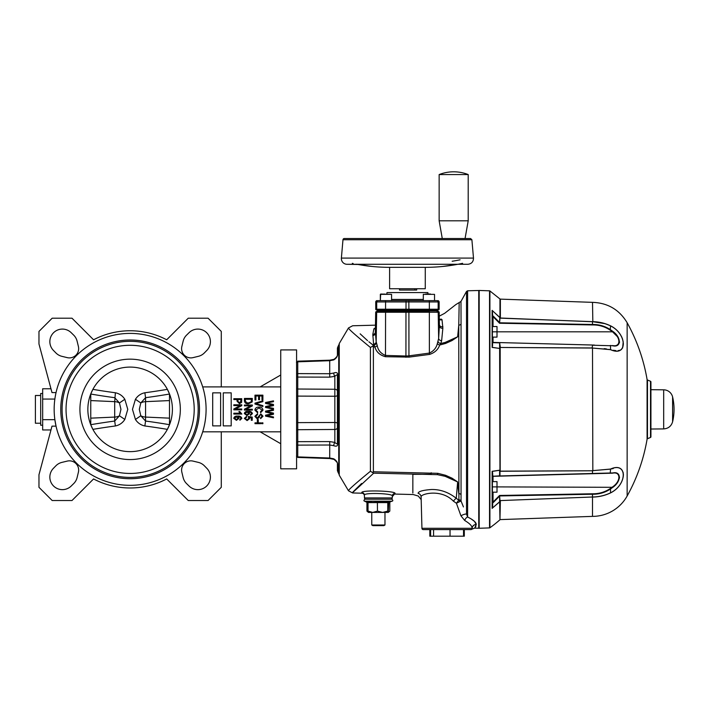 <?xml version="1.0" encoding="UTF-8"?>
<svg xmlns="http://www.w3.org/2000/svg" width="708" height="708" viewBox="0 0 708 708"><rect width="100%" height="100%" fill="white"/><g stroke="black" fill="none" stroke-linecap="round" stroke-linejoin="round"><path stroke-width="1.06" d="M130.13 367.089A42.276 42.276 0 0 0 93.518 430.499A42.276 42.276 0 0 0 166.743 430.499A42.276 42.276 0 0 0 130.13 367.089A42.276 42.276 0 0 1 169.495 393.958L167.371 389.356A511.043 390.524 -6.2 0 1 144.866 392.763L145.565 397.684L140.795 402.958L139.308 409.366L140.795 415.773L135.432 419.455L132.476 409.366L135.432 399.277C137.706 395.763 140.857 393.595 144.866 392.763M124.82 419.455C122.546 422.968 119.395 425.136 115.386 425.968A511.043 390.524 173.8 0 0 92.881 429.367L90.757 424.765L90.757 393.958L92.881 389.356A511.043 390.524 6.2 0 0 115.386 392.763C119.431 393.613 122.573 395.781 124.82 399.277L127.776 409.366L124.82 419.455L119.457 415.773L120.944 409.366L119.457 402.958L114.696 397.684A516.043 394.347 -173.8 0 1 90.757 394.037M40.683 423.234L35.4 423.234L35.4 395.489L40.683 395.489M42.666 425.216L40.683 425.216L40.683 393.506L42.666 393.506M193.027 461.103A9.248 9.248 0 0 0 181.859 472.263L183.151 477.581A12.585 12.585 0 0 0 186.567 483.599L189.063 486.051A12.549 12.549 0 0 0 206.727 485.971A12.549 12.549 0 0 0 206.816 468.307L204.364 465.802A12.585 12.585 0 0 0 198.346 462.386L193.027 461.103M78.393 472.263A9.248 9.248 0 0 0 67.225 461.103L61.906 462.386A12.585 12.585 0 0 0 55.888 465.802L53.436 468.307A12.549 12.549 0 0 0 53.525 485.971A12.549 12.549 0 0 0 71.189 486.051L73.685 483.599A12.585 12.585 0 0 0 77.101 477.581L78.393 472.263M206.816 350.425A12.549 12.549 0 0 0 206.727 332.76A12.549 12.549 0 0 0 189.063 332.68L186.567 335.132A12.585 12.585 0 0 0 183.151 341.15L181.859 346.46A9.248 9.248 0 0 0 193.027 357.629L198.346 356.336A12.585 12.585 0 0 0 204.364 352.92L206.816 350.425M71.189 332.68A12.549 12.549 0 0 0 53.525 332.76A12.549 12.549 0 0 0 53.436 350.425L55.888 352.92A12.585 12.585 0 0 0 61.906 356.336L67.225 357.629A9.248 9.248 0 0 0 78.393 346.46L77.101 341.15A12.585 12.585 0 0 0 73.685 335.132L71.189 332.68M221.285 386.904L221.285 331.415L208.072 318.202L188.257 318.202L166.69 339.778A78.606 78.606 0 0 0 93.562 339.778L71.995 318.202L52.18 318.202L38.967 331.415L38.967 343.964L51.994 392.586L56.038 392.586M296.59 349.911L296.59 468.82L280.74 468.82L280.74 349.911L296.59 349.911M130.13 339.999A69.357 69.357 0 0 0 70.057 444.04A69.357 69.357 0 0 0 190.195 444.04A69.357 69.357 0 0 0 130.13 339.999M130.13 345.292A64.074 64.074 0 0 0 74.632 441.403A64.074 64.074 0 0 0 185.62 441.403A64.074 64.074 0 0 0 130.13 345.292M130.13 333.397A75.968 75.968 0 0 0 64.34 447.35A75.968 75.968 0 0 0 195.912 447.35A75.968 75.968 0 0 0 130.13 333.397M50.976 388.772L42.666 388.772L42.666 419.658L54.861 419.658L56.038 426.145L51.994 426.145L38.967 474.758L38.967 487.308L52.18 500.521L71.995 500.521L93.562 478.953A78.606 78.606 0 0 0 166.69 478.953L188.257 500.521L208.072 500.521L221.285 487.308L221.285 431.827M135.432 399.277L140.795 402.958A7.93 5.098 -0 0 1 145.565 401.657L145.565 417.074A7.93 5.098 0 0 1 140.795 415.773L145.565 421.048L144.866 425.968A511.043 390.524 -173.8 0 1 167.371 429.367L169.495 424.765L169.495 393.958M202.7 431.827L280.74 431.827M280.74 386.904L202.7 386.904M54.861 399.064L42.666 399.064M42.666 419.658L42.666 429.96L50.976 429.96M280.74 375.01L260.146 386.904M260.146 431.827L280.74 443.712M254.977 399.993L254.977 395.161L262.898 395.161L262.898 399.896L261.978 399.896L261.978 395.984L259.509 395.984L259.509 399.684L258.579 399.684L258.579 395.984L255.898 395.984L255.898 399.993L254.977 399.993M254.977 404.02L254.977 403.171L262.898 400.799L262.898 401.64L255.898 403.551L262.898 405.657L262.898 406.516L254.977 404.02M255.8 410.029L257.756 411.941L257.553 412.764L254.871 410.056C255.305 407.958 256.677 406.976 258.995 407.1C261.261 407.012 262.597 408.02 263.004 410.127L260.641 412.658L260.429 411.835L262.075 410.1L258.995 407.923L255.8 410.029M254.871 416.339L257.553 413.684L257.65 414.507L255.8 416.41L257.154 418.012L260.836 413.897L263.004 416.198L260.641 418.632L260.535 417.809L262.075 416.224L260.818 414.72L260.013 414.976L259.075 417.614L257.181 418.835L254.871 416.339M257.34 422.03L257.34 419.552L258.27 419.552L258.27 422.03L257.34 422.03M261.765 423.676L261.765 422.853L262.898 422.853L262.898 423.676L261.765 423.676M254.977 423.676L254.977 422.853L260.739 422.853L260.739 423.676L254.977 423.676M244.402 400.79L244.402 398.454L252.331 398.454L252.19 401.949L248.411 403.808C246.065 403.949 244.729 402.94 244.402 400.79M245.331 399.277L245.331 400.693L246.49 402.666L248.428 402.985L251.251 401.79L251.411 399.277L245.331 399.277M244.402 405.861L244.402 405.038L252.331 405.038L252.331 405.914L246.012 409.259L252.331 409.259L252.331 410.082L244.402 410.082L244.402 409.206L250.721 405.861L244.402 405.861M252.437 413.614L250.482 415.437L250.375 414.614L251.614 413.516L250.747 412.401L248.535 412.029L249.552 413.614L246.995 415.543L244.304 413.543C244.871 411.817 246.154 411.074 248.163 411.321C250.331 411.038 251.756 411.799 252.437 413.614M247.021 412.144L245.127 413.499L246.959 414.72L248.729 413.445L247.021 412.144M244.304 418.41L246.57 416.366L246.667 417.189L245.127 418.401L247.057 419.764L248.835 418.419L248.172 416.463L252.234 417.083L252.234 420.278L251.305 420.278L251.305 417.773L249.349 417.481L249.659 418.649L247.101 420.587L244.304 418.41M233.835 399.533L233.835 398.71L241.764 398.71L241.614 402.418L239.463 403.649L237.03 401.206L237.03 399.533L233.835 399.533M237.959 399.533L237.959 401.259L239.419 402.825L240.835 401.241L240.835 399.533L237.959 399.533M233.835 405.604L233.835 404.781L241.764 404.781L241.764 405.657L235.445 409.003L241.764 409.003L241.764 409.826L233.835 409.826L233.835 408.95L240.145 405.604L233.835 405.604M241.871 414.047L233.835 414.047L233.835 413.224L240.118 413.224L238.879 411.578L239.808 411.578L241.871 414.047M241.871 418.401L239.915 420.225L239.808 419.401L241.047 418.304L240.18 417.189L237.968 416.817L238.985 418.401L236.428 420.331L233.737 418.331C234.304 416.605 235.587 415.861 237.596 416.109C239.764 415.826 241.189 416.587 241.871 418.401M236.454 416.932L234.56 418.286L236.392 419.508L238.162 418.233L236.454 416.932M265.544 403.41L265.544 402.507L273.474 400.852L273.474 401.684L266.651 402.932L273.474 404.472L273.474 405.622L266.651 407.047L273.474 408.33L273.474 409.162L265.544 407.463L265.544 406.551L272.518 404.985L265.544 403.41M265.544 412.056L265.544 411.153L273.474 409.498L273.474 410.33L266.651 411.578L273.474 413.118L273.474 414.269L266.651 415.693L273.474 416.977L273.474 417.809L265.544 416.109L265.544 415.207L272.518 413.64L265.544 412.056M231.197 392.851L223.268 392.851L223.268 425.88L231.197 425.88L231.197 392.851M220.622 392.851L212.701 392.851L212.701 425.88L220.622 425.88L220.622 392.851M124.82 399.277L119.457 402.958A7.93 5.098 -0 0 0 114.696 401.657L115.386 392.763M115.386 425.968L114.696 421.048L119.457 415.773A7.93 5.098 0 0 1 114.696 417.074L114.696 401.657L90.757 400.578M462.563 504.813L461.041 500.99L456.412 503.238L460.952 515.84L456.412 503.238L453.412 501.167C440.889 488.086 419.596 494.255 421.118 497.025L421.933 528.301A1.319 1.319 0 0 0 423.251 529.593A1.319 1.319 0 0 1 421.933 528.301L472.209 528.301C471.749 529.531 471.749 529.531 472.209 528.301C471.749 529.531 471.749 529.531 472.209 528.301C471.749 529.531 471.749 529.531 472.209 528.301A1.319 1.319 0 0 1 470.882 529.593L423.251 529.593M471.749 526.548L472.209 528.203C472.121 525.982 469.634 523.416 464.749 520.513A3.965 2.637 116 0 1 467.616 517.017C473.271 519.822 476.157 522.309 476.272 524.469L474.431 521.362L471.236 518.964M460.014 501.459A2.646 1.832 62 0 0 458.74 500.167L458.908 499.777A2.646 2.248 -179.9 0 1 461.041 500.981L463.439 506.937M377.063 310.936L378.01 310.936L377.063 310.936A0.664 0.664 90 0 1 376.408 311.6L378.01 310.954A0.664 0.664 90 0 1 377.355 311.6L408.879 311.6L405.994 311.6L405.967 312.246L375.691 312.246L376.355 311.6M378.01 310.936L437.836 310.954L438.5 311.6L437.517 311.6L439.146 312.246A0.664 0.664 -90 0 0 438.482 311.6L438.464 311.6A0.664 0.664 -90 0 1 437.81 310.954L408.843 310.936L437.81 310.936M445.164 476.316A6.602 1.416 -71.6 0 0 445.721 475.351L451.987 478.157L457.642 481.936L445.164 476.316L437.5 474.661L373.691 473.165L370.408 471.271C355.283 483.697 347.973 490.202 348.486 490.777L352.628 492.963L361.832 493.202L361.823 492.564A2.646 2.628 178.5 0 1 364.39 495.131L364.461 497.919A1.319 1.319 0 0 0 365.788 499.202A1.319 1.319 0 0 1 364.461 497.919L392.276 497.919A1.319 1.319 0 0 1 390.958 499.202M361.832 493.202A2.646 2.646 0 0 1 364.408 495.777M361.823 492.564C360.876 489.874 396.064 490.83 395.037 493.441A2.646 2.628 1.5 0 0 392.329 495.998L392.276 497.919L392.329 495.998C393.338 493.37 363.469 492.396 364.39 495.131M370.408 471.271L370.408 347.46C355.31 335.052 348 328.547 348.486 327.954L339.247 343.53L339.247 475.192L348.486 490.777M339.247 343.53L338.734 346.354L338.734 472.378L339.247 475.192M338.831 473.918L337.415 470.705L337.415 467.439A2.646 2.39 0 0 0 337.707 468.537A9.248 8.381 180 0 1 338.734 472.378L338.734 346.354A9.248 8.381 -0 0 1 337.707 350.186L337.707 354.08C337.574 356.416 336.238 358.363 333.707 359.921L329.733 360.699L297.749 361.823L297.749 456.66M464.749 520.513L460.952 515.84A3.965 1.106 156.2 0 1 466.519 514.141L466.519 291.43L467.616 290.784L478.741 290.492L478.741 528.23L474.643 528.124L471.802 529.221M474.856 527.92L475.962 526.15M476.272 524.566A3.965 3.841 -178.5 0 0 472.209 528.301L472.209 528.203A3.965 3.841 -178.5 0 1 476.272 524.469L474.643 528.124M466.519 514.141L467.616 517.017L467.616 290.784M456.412 503.238L458.74 500.167L456.262 498.29L457.642 481.936L458.775 493.582A2.646 2.089 180 0 1 461.05 494.706L461.041 500.981M453.412 501.167A3.965 0.832 128.6 0 1 456.262 498.29C448.491 492.184 440.146 489.255 431.216 489.52C422.596 490.202 418.224 491.476 418.101 493.343C418.339 496.936 418.339 496.936 418.101 493.343A3.965 3.903 -1.5 0 1 421.118 497.025L421.933 528.301M421.118 497.025C421.207 500.662 421.207 500.662 421.118 497.025M412.853 494.441L418.278 496.034L421.18 499.644M458.908 499.777L458.775 325.149C459.315 295.484 459.315 295.493 458.775 325.176M457.642 336.796C454.934 294.086 454.934 294.086 457.642 336.796L451.996 340.566L445.739 343.371A6.602 1.416 -108.5 0 0 445.182 342.406L457.642 336.796L458.775 325.149A2.646 2.089 180 0 0 461.05 324.025L461.05 494.706M444.916 476.245A6.602 1.381 -71.9 0 0 445.465 475.263L445.721 475.351M437.5 474.661A6.602 0.54 -81.3 0 0 437.818 473.325L445.465 475.263M442.022 319.68L441.243 319.104L439.305 319.379A2.646 2.558 168.6 0 0 442.022 319.68L442.863 328.123L441.659 340.539L440.774 343.522L444.81 342.513A37.719 28.47 -4.5 0 0 445.182 342.406M438.057 341.477A2.646 1.974 24.5 0 0 440.774 343.522L439.686 345.053A2.646 1.496 23.1 0 1 437.349 343.504L438.65 338.459L438.199 312.246A0.664 0.664 -90 0 0 437.535 311.6L437.517 311.6A0.664 0.664 -90 0 1 436.863 310.954M445.739 343.371A35.586 26.816 176 0 1 445.359 343.504L439.686 345.053C438.137 349.566 434.765 352.69 429.579 354.416L429.384 353.088C433.703 351.053 436.358 347.858 437.349 343.504M445.359 343.504A6.602 1.372 -108 0 0 444.81 342.513M370.408 347.46L372.532 346.247L373.381 346.973L372.532 346.247L373.691 345.566L368.886 341.769M296.457 362.611L297.732 361.292L329.707 360.195L333.964 359.354A2.646 0.814 69.1 0 0 333.707 359.921M337.415 467.439L337.415 463.678A2.646 2.239 0 0 0 337.707 464.652L338.017 472.369M337.415 348.655L337.415 351.646M338.017 346.362L337.707 350.186A2.646 2.39 -0 0 0 337.415 351.283L337.415 348.044L338.831 344.796M296.59 456.306A1.319 1.053 0 0 0 297.749 456.899L329.733 458.023L333.707 458.802A2.646 0.814 110.9 0 0 333.964 459.377C336.601 461.589 337.751 463.023 337.415 463.687L337.415 468.669M333.707 458.802C336.247 460.368 337.574 462.315 337.707 464.652M333.964 459.377L329.707 458.536L329.733 445.013L297.749 445.12A1.319 0.796 0 0 1 296.59 444.677M296.59 374.054A1.319 0.796 -0 0 1 297.749 373.612L329.733 373.718L333.707 373.063A2.646 0.894 71 0 0 334.84 376.32L329.733 377.143L297.749 377.063A1.319 0.938 0 0 1 296.59 376.532M333.707 373.063C336.247 372.081 337.574 372.576 337.707 374.559L337.707 444.173C337.574 446.155 336.238 446.651 333.707 445.668L329.733 445.013L329.733 441.588L334.84 442.411C336.256 443.757 337.114 444.128 337.415 443.527L337.415 375.205C337.114 374.603 336.256 374.974 334.84 376.32L334.84 396.25L297.749 396.099A1.319 0.478 -0 0 0 296.59 396.374M296.59 388.497A1.319 0.938 0 0 0 297.749 389.019L334.84 389.258A2.646 1.867 0 0 1 337.415 391.126L337.415 375.205A2.646 1.407 -0 0 1 337.707 374.559M296.59 422.357A1.319 0.478 0 0 0 297.749 422.632L334.84 422.481L334.84 396.25A2.646 0.929 180 0 0 337.415 395.321L337.415 439.827M337.415 423.402A2.646 0.929 180 0 0 334.84 422.481L334.84 429.464A2.646 1.867 180 0 0 337.415 427.597M296.59 430.234A1.319 0.938 -0 0 1 297.749 429.712L334.84 429.464L334.84 442.411A2.646 0.894 109 0 0 333.707 445.668M337.415 443.527A2.646 1.407 0 0 0 337.707 444.173M337.707 354.08A2.646 2.239 180 0 0 337.415 355.053L337.415 351.283M337.415 414.118L337.415 417.295M297.749 361.257L297.749 361.938M296.59 362.416A1.319 1.053 -0 0 1 297.749 361.823L297.749 362.071M296.59 442.19A1.319 0.938 -0 0 1 297.749 441.668L329.733 441.588M372.532 472.484L373.381 471.758L437.818 473.325M437.411 474.652A6.602 0.531 -81.4 0 0 437.721 473.316M412.844 492.972L412.844 492.149C412.853 495.335 412.853 495.335 412.844 492.149L412.844 474.342L431.199 474.272L431.199 472.74M395.037 493.441L392.312 496.644M373.691 473.165C350.124 495.122 346.097 498.556 361.62 483.467M353.876 491.529L355.54 489.688M367.558 340.654L360.151 333.831M373.691 345.566C345.212 319.591 345.212 319.591 373.691 345.566L372.815 334.424L373.904 328.822L375.417 327.866M429.579 354.416L409.136 357.106L385.426 356.708C379.762 355.142 376.258 351.885 374.904 346.947L374.028 345.557M375.382 331.964L376.16 341.822A2.646 2.363 -4.3 0 1 373.594 344.141M377.337 311.6A0.664 0.664 90 0 0 376.674 312.246L376.16 341.822L377.187 345.416C377.992 350.168 380.754 353.504 385.488 355.425L385.577 310.954L408.843 310.936L385.577 310.936M374.107 345.548L376.532 343.345M439.394 324.839A2.646 2.416 173 0 0 442.889 326.609M375.408 328.406A2.646 2.584 13.4 0 1 373.859 328.937M375.346 332.406A2.646 2.505 8.8 0 1 372.815 334.424M376.391 311.6A0.664 0.664 90 0 0 375.727 312.246L375.364 333.079A2.646 2.487 -6.4 0 1 372.797 335.521M385.949 310.936C376.718 310.936 395.179 310.936 385.949 310.936C376.718 310.936 395.179 310.936 385.949 310.936M428.924 310.936C419.694 310.936 438.155 310.936 428.924 310.936C419.694 310.936 438.155 310.936 428.924 310.936M407.436 310.936L382.966 310.936L407.436 310.936M408.843 310.954L408.879 311.6L429.322 311.6L429.287 310.936M442.863 328.123A2.646 2.354 4.2 0 1 439.385 325.919L439.358 324.397M405.879 357.274L405.932 356.018L408.941 355.841L408.905 312.246L405.967 312.246L405.932 356.018L385.488 355.425L385.426 356.708M373.381 471.758L373.381 346.973L374.904 346.947A2.646 1.531 159.7 0 0 377.187 345.416M441.659 340.539A2.646 2.133 2.6 0 1 438.65 338.459L439.385 325.919L439.146 312.246L429.349 312.246L429.322 311.6M409.136 357.106L408.941 355.841L429.384 353.088L429.349 312.246L408.905 312.246L408.879 311.6M341.38 258.093A5.699 5.699 0 0 0 347.053 264.288L467.82 264.288C471.51 263.872 473.404 261.81 473.493 258.093L471.891 239.729L342.982 239.729L341.38 258.093L473.493 258.093M460.103 259.801C462.855 259.216 462.855 259.216 460.103 259.801A171.575 171.575 0 0 1 452.164 261.252M458.66 264.137L459.536 263.96M425.269 267.341A175.54 175.54 0 0 0 442.739 266.465L458.315 264.199A175.54 175.54 0 0 1 425.269 267.341L389.604 267.341L389.604 288.731L425.269 288.731L425.269 267.341A175.54 175.54 0 0 0 458.315 264.199L458.333 264.199M439.146 174.566L439.146 220.808L442.27 238.525L344.3 238.525L470.572 238.525L465.059 238.525L468.209 220.808L468.209 174.566A39.63 39.63 0 0 0 439.146 174.566L468.209 174.566M344.3 238.525A1.319 1.319 0 0 0 342.982 239.729M439.146 220.808L468.209 220.808M451.89 265.314L452.589 265.199M456.881 264.473L457.572 264.341M462.545 263.341A175.54 175.54 0 0 1 458.589 264.146A175.54 175.54 0 0 0 462.598 263.323M399.507 288.731L399.507 290.05L416.685 290.05L416.685 288.731M414.906 288.731L414.906 290.05M389.604 267.341A175.54 175.54 0 0 1 372.134 266.465L356.558 264.199A175.54 175.54 0 0 0 389.604 267.341M353.115 263.509A175.54 175.54 0 0 1 352.327 263.341M347.053 264.288L357.991 264.473M362.275 265.199L372.134 266.465M372.859 525.628L383.886 525.628L384.975 524.991L371.762 524.991L372.859 525.628L371.762 524.991L371.762 512.415L371.762 524.991M367.452 501.786L368.027 502.609L367.452 501.786L372.443 502.388L389.294 501.786L388.311 501.786L387.78 502.609L368.027 502.609L368.027 511.096L372.735 512.415L377.444 511.096L382.612 512.415L388.25 512.415L389.816 511.096L388.497 512.008M388.789 502.255L392.099 501.184C393.161 500.91 393.046 500.246 391.745 499.202L364.992 499.202C363.7 500.229 363.585 500.892 364.647 501.184C363.585 500.875 363.7 500.211 364.992 499.202M368.027 511.096L368.461 512.415L382.612 512.415L387.78 511.096L388.25 512.415L388.71 502.609L389.294 501.786M388.71 502.609L387.78 502.609L387.78 511.096M377.391 501.786L377.444 511.096M372.735 512.415L382.612 512.415M368.027 502.928L364.647 501.184L392.099 501.184C393.161 500.866 393.046 500.202 391.745 499.202M390.453 501.786L388.71 502.928M366.93 502.609L366.93 511.096L368.24 512.008M389.816 502.609L389.816 511.096M463.528 536.195L463.528 529.593L464.315 529.593L464.315 536.195L429.827 536.195L429.827 529.593M450.04 536.195L450.04 529.593L430.614 529.593L430.614 536.195M433.579 536.195L433.579 529.593M463.528 529.593L450.04 529.593M437.774 309.883L437.774 309.883A0.664 0.664 -90 0 0 437.119 310.529L429.26 310.529L429.287 309.883L437.774 309.883L429.322 309.883L429.349 309.219L439.11 309.219L439.146 301.953L437.818 300.635A1.319 1.319 90 0 1 439.11 301.953L438.163 301.953A1.319 1.319 90 0 0 436.845 300.635L429.287 300.635L429.349 301.953L376.709 301.953A1.319 1.319 -90 0 1 378.028 300.635L434.535 300.635L434.535 294.36L423.304 294.36L423.304 300.635L391.568 300.635L391.568 294.36L380.338 294.36L380.338 300.635L380.665 294.024L391.568 294.36M386.878 294.024L387.002 292.59L427.871 292.59L427.995 294.024M377.081 300.635A1.319 1.319 -90 0 0 375.762 301.953L375.762 309.219L376.709 309.219L376.709 301.953L375.727 301.953L375.762 309.219A0.664 0.664 90 0 0 376.426 309.883L378.045 309.883A0.664 0.664 90 0 1 378.7 310.529L377.753 310.529A0.664 0.664 90 0 0 377.09 309.883L377.09 309.883M429.322 309.883L377.373 309.883A0.664 0.664 90 0 1 376.709 309.219L429.349 309.219L429.349 301.953L438.163 301.953L438.163 309.219A0.664 0.664 -90 0 1 437.5 309.883L438.482 309.883L437.5 309.883M429.26 310.529L378.7 310.529L385.612 310.529L385.586 309.883M377.753 310.529L378.7 310.529M384.391 294.024L380.338 294.36M425.809 294.024L430.482 294.024M650.926 389.701L663.679 389.816A9.248 9.248 0 0 1 672.6 396.94L672.6 421.791L672.6 396.94A54.171 54.171 0 0 1 672.6 421.791C671.255 426.207 668.281 428.579 663.679 428.915L663.679 389.816M592.835 496.989L500.37 500.583L592.835 496.989C599.083 496.857 604.977 495.476 610.526 492.856C627.527 484.458 627.421 461.421 610.526 469.121L610.252 473.245L493.034 476.316L492.387 476.98L492.68 476.263L612.553 473.183L592.499 473.714L592.49 470.767L499.998 471.147L499.963 475.944L612.862 472.935C621.429 470.979 621.403 481.422 612.862 487.308L497.007 486.9L497.007 481.617L492.387 481.617L492.387 486.9L497.007 486.9L497.007 492.184L492.387 492.184L497.007 492.184M492.387 331.822L492.387 326.538L497.007 326.538L497.007 331.822L492.387 331.822L492.387 341.752A0.664 0.664 0 0 0 493.034 342.415L594.419 345.07M612.862 331.415C621.429 337.335 621.403 347.752 612.862 345.796L612.553 345.539C620.969 347.424 620.996 337.353 612.553 331.822L610.252 330.176C604.871 326.583 598.959 324.839 592.499 324.945L592.49 321.733L499.998 318.007L499.565 323.255L592.499 324.945L499.565 323.255L499.609 322.521L499.565 323.255L499.963 322.804L592.49 324.485C599.048 324.379 605.057 326.131 610.526 329.76L612.862 331.415L612.553 331.822L497.007 331.822L497.007 337.114L492.387 337.114L492.387 344.858L492.387 337.114M489.538 290.82L479.174 290.457L479.174 528.265L489.538 527.903L489.538 290.82A0.664 0.664 0 0 1 489.901 290.944L489.901 527.779A132.113 132.113 0 0 0 499.963 519.76L499.636 501.83L500.37 500.583L499.963 519.76M492.228 508.061L492.343 508.096A4.921 4.275 105.6 0 1 492.122 508.362L499.556 501.91L492.122 508.362A4.929 2.938 -110.2 0 0 492.219 508.105L492.387 506.078A0.664 0.469 0 0 1 492.68 505.689L492.343 508.096L499.609 501.786L499.627 496.078L493.379 502.459L493.034 502.078L499.565 495.467L499.627 496.078L499.565 495.467L592.499 493.777C598.959 493.883 604.871 492.14 610.252 488.555L612.553 486.9C620.969 481.405 620.996 471.307 612.553 473.183L612.862 472.935M500.37 471.351L499.636 470.192L500.37 471.254L592.835 470.767L592.508 348.044L610.526 349.602C627.527 357.319 627.421 334.158 610.526 325.875C604.977 323.246 599.074 321.866 592.835 321.733L592.171 321.644L592.835 321.733L592.508 302.351L500.37 299.13L500.37 318.149L592.171 321.644M591.18 344.982L499.565 342.584L500.37 347.38L499.556 348.522L500.184 347.699L499.636 348.54L499.963 470.413M493.246 342.415L492.68 342.3L492.343 347.336L499.609 348.442L492.122 347.416L492.122 310.37A4.929 2.938 -69.8 0 1 492.219 310.617L492.387 312.653L492.343 310.635A4.921 4.275 74.4 0 0 492.122 310.37L500.184 317.954M492.387 480.838L492.219 471.546A4.929 1.363 -128.4 0 0 492.122 471.316L499.636 470.192M604.968 323.644L592.508 321.662C598.871 321.742 604.88 323.131 610.535 325.813C627.492 334.167 627.598 357.407 610.535 349.681L592.508 348.044M592.508 470.687L610.535 469.05C627.492 461.333 627.598 484.458 610.535 492.918C604.88 495.6 598.871 496.981 592.508 497.069L592.508 516.38A39.63 39.63 0 0 0 627.146 495.998L627.146 322.733C619.288 309.67 607.738 302.874 592.508 302.351M623.226 476.918L623.429 474.537M604.172 348.628L606.384 348.902M610.526 349.681L610.526 345.725L592.49 345.212L592.171 348.044L500.37 347.478L592.49 347.955M613.305 350.265L615.827 350.593M618.119 350.61L619.996 350.23M620.863 349.841L621.553 349.354M622.606 348.035L623.226 341.814M622.606 339.221L621.58 336.627M610.252 330.176L610.535 325.813L605.296 323.751M492.68 505.857L492.68 502.901L493.379 502.459L492.387 502.972L493.034 502.078L492.387 502.972M619.376 342.876L619.509 341.796M612.553 331.822L617.075 336.318M617.889 344.424L617.305 344.796M499.998 342.964A0.664 0.469 -0 0 1 499.609 342.867L493.379 342.69A0.664 0.451 -88.5 0 0 493.034 342.415L492.387 341.752A0.664 0.664 0 0 0 493.034 342.415L499.963 342.787A0.664 0.443 157.5 0 1 499.627 342.778M492.68 345.247A0.664 0.469 0 0 1 492.387 344.858L492.387 312.653L492.387 315.759L493.034 316.653L493.379 316.264L492.68 316.211M546.134 343.805L500.034 342.592M493.379 316.264L499.609 322.521L499.768 317.361L492.343 310.635L492.68 315.821L493.379 316.264L492.68 315.821M592.499 345.017L493.034 342.415L493.034 337.114M612.862 345.796L610.252 345.477M492.219 347.177A4.929 1.363 -51.6 0 1 492.122 347.416A4.921 0.655 151.2 0 1 492.343 347.336A0.664 0.531 44 0 1 492.219 347.177L492.387 344.858M499.565 323.255L493.034 316.653L493.034 326.538M499.998 318.007L499.768 317.361M493.379 342.69L492.68 342.46M650.926 381.895L650.926 436.836A0.664 0.664 0 0 1 650.519 437.438L650.519 381.285A0.664 0.664 0 0 1 650.926 381.895M647.475 379.992L647.475 438.73L650.519 437.438L647.475 438.73A0.664 0.664 0 0 0 647.085 439.234L647.085 379.497A0.664 0.664 0 0 0 647.475 379.992L650.519 381.285M623.173 341.778L623.376 344.15M610.535 469.05L613.261 468.546M623.173 472.493L623.376 474.581M610.526 469.121L592.171 470.687M492.219 471.546A0.664 0.531 136 0 1 492.343 471.395L492.68 473.484A0.664 0.469 180 0 0 492.387 473.873L492.387 506.078M492.68 473.484L492.68 476.263L499.609 475.865L499.609 470.28L492.343 471.395A4.921 0.655 28.8 0 1 492.122 471.316A4.921 0.655 28.8 0 0 492.343 471.395M612.553 473.183L493.034 476.316A0.664 0.664 0 0 0 492.387 476.98A0.664 0.664 0 0 1 493.034 476.316A0.664 0.451 -91.5 0 0 493.379 476.041M592.499 493.777L592.49 494.246L499.963 495.927L499.565 495.467L499.998 500.724M592.49 496.998L592.49 494.246C599.048 494.352 605.057 492.591 610.526 488.971L610.252 488.555M612.862 487.308L610.526 488.971L610.535 492.918M500.184 347.699L500.184 471.032M592.49 473.519L499.963 475.944M615.668 484.785L616.509 483.83M619.376 478.254L619.509 477.042M509.149 495.299L499.565 495.467M492.387 476.98L492.68 476.431L492.387 476.98M144.866 425.968C140.83 425.119 137.679 422.941 135.432 419.455M130.13 341.327A68.039 68.039 0 0 0 71.207 443.385A68.039 68.039 0 0 0 189.054 443.385A68.039 68.039 0 0 0 130.13 341.327M130.13 359.16A50.206 50.206 0 0 0 86.65 434.464A50.206 50.206 0 0 0 173.602 434.464A50.206 50.206 0 0 0 130.13 359.16M169.495 394.037A516.043 394.347 173.8 0 1 145.565 397.684L145.565 401.657L169.495 400.578M169.495 418.154L145.565 417.074L145.565 421.048A516.043 394.347 6.2 0 1 169.495 424.685M90.757 424.685A516.043 394.347 -6.2 0 1 114.696 421.048L114.696 417.074L90.757 418.154M466.519 291.43L460.979 301.431L461.05 324.025M406.029 310.954L405.994 311.6M451.474 478.705A6.602 2.23 -62.7 0 0 451.987 478.157M451.996 340.566A6.602 2.23 -117.3 0 0 451.483 340.017M329.707 360.195L329.733 377.143M391.568 299.431L423.304 299.431M385.55 309.883L385.586 300.635M408.879 309.883L408.843 300.635M405.994 309.883L406.029 300.635M436.827 309.883A0.664 0.664 -90 0 0 436.172 310.529M408.843 309.883L408.817 310.529M406.029 309.883L406.056 310.529M438.447 309.883A0.664 0.664 -90 0 0 439.11 309.219L438.482 309.883M499.963 317.388L499.963 298.971L489.901 290.944M492.122 508.362L492.122 471.316M499.609 348.442L499.609 342.867M493.034 476.316L493.034 481.617M493.034 492.193L493.034 502.078M439.243 316.175L444.624 313.334L455.855 304.582L460.979 301.431M337.415 355.097L337.415 355.035C337.38 356.186 336.238 357.629 333.964 359.354M329.857 360.186L297.749 361.169L296.457 362.487M329.707 458.536L297.732 457.43L296.457 456.111M297.732 457.43L330.432 458.563M395.02 494.069L412.844 494.538M348.486 327.954L352.628 325.769L375.47 325.167M375.691 312.246L375.337 332.521M439.181 312.246L439.403 325.131M471.891 239.729L470.572 238.525M384.975 512.415L384.975 524.991M368.071 502.476L364.647 501.184M366.93 511.096L368.425 512.388M375.727 301.953L377.045 300.635M375.727 309.219L376.391 309.883M439.146 301.953L439.146 309.219M663.679 428.915L650.926 429.021M627.146 495.998A178.354 178.354 0 0 0 647.085 439.234M647.085 379.497A178.354 178.354 0 0 0 627.146 322.733M592.508 516.38L500.37 519.592"/></g></svg>
